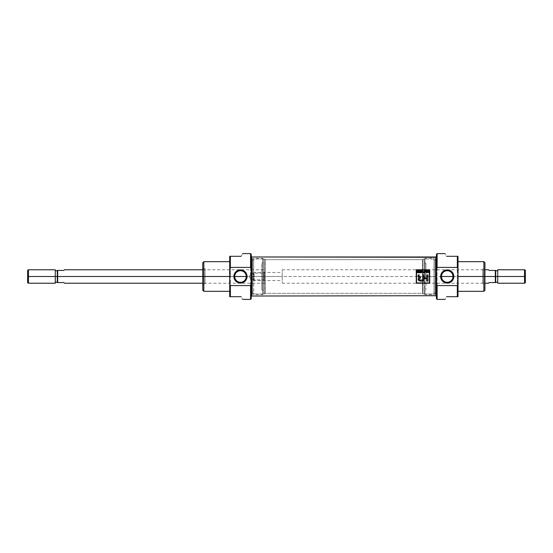 <?xml version="1.0" encoding="UTF-8"?>
<svg xmlns="http://www.w3.org/2000/svg" width="553" height="553" viewBox="0 0 553 553"><rect width="100%" height="100%" fill="white"/><g stroke="black" fill="none" stroke-linecap="round" stroke-linejoin="round"><path stroke-width="0.41" stroke-dasharray="2.77 2.07" d="M447.225 282.272A5.772 5.772 0 0 1 441.46 276.5A5.772 5.772 0 0 1 447.225 270.728A5.772 5.772 0 0 1 452.997 276.5A5.772 5.772 0 0 1 447.225 282.272A5.772 5.772 0 0 0 452.997 276.5A5.772 5.772 0 0 0 447.225 270.728A5.772 5.772 0 0 0 441.46 276.5A5.772 5.772 0 0 0 447.225 282.272M437.126 299.401L437.126 253.599M458.002 296.705L457.331 256.295L446.554 256.295C444.494 252.735 444.494 252.735 446.554 256.295L457.331 256.295L457.331 296.705L446.554 296.705C444.494 300.265 444.494 300.265 446.554 296.705L458.002 296.705L458.002 276.5C458.002 295.53 458.002 295.53 458.002 276.5L483.861 276.5L483.861 291.313M457.331 256.295L458.002 256.295M484.94 290.242L484.94 262.758M483.861 261.687L483.861 276.5L484.94 276.5L484.94 284.242L484.94 276.5C484.94 266.553 484.94 266.553 484.94 276.5L482.651 276.5L482.651 268.758L482.651 284.242L482.651 276.5L484.94 276.5L484.94 284.242L482.651 284.242M436.448 254.276L436.448 298.724M436.448 276.5L436.448 293L436.448 260L436.448 293L436.448 276.5L434.029 276.5L434.029 294.687L434.029 258.313L434.029 293L434.029 276.5L436.448 276.5L436.448 260L436.448 276.5M425.001 276.5L425.001 294.687L425.001 258.313L425.001 294.687L425.001 276.5L424.331 276.5L424.331 294.009L424.331 258.991L424.331 294.009L424.331 276.5L434.029 276.5L434.029 294.687L434.029 276.5L425.001 276.5L425.001 258.313L425.001 276.5M425.941 276.5L425.941 263.028L425.941 276.5C425.941 259.198 425.941 259.198 425.941 276.5L424.331 276.5L425.941 276.5C425.941 293.802 425.941 293.802 425.941 276.5M252.59 258.991L252.59 294.009L251.242 295.357L251.242 257.643L251.242 295.357L251.242 257.643L252.59 258.991L251.242 257.643L251.242 295.357L252.59 294.009L252.59 258.991L252.59 294.009L264.714 294.009L264.714 258.991L264.714 294.009L252.59 294.009L252.59 258.991L264.714 258.991L252.59 258.991M265.122 293.339L265.122 259.661L264.714 258.991L264.714 294.009L265.122 293.339L422.575 293.339L422.983 294.009L422.983 258.991L435.107 258.991L436.448 257.643L436.448 295.357L436.448 257.643L436.448 295.357L435.107 294.009L435.107 258.991L435.107 294.009L436.448 295.357L436.448 257.643L435.107 258.991L435.107 294.009L422.983 294.009L435.107 294.009L435.107 258.991L422.983 258.991L422.983 294.009L422.983 258.991L422.575 259.661L422.575 293.339L422.575 259.661L422.983 258.991L422.983 294.009L422.575 293.339L422.575 259.661L265.122 259.661L265.122 293.339L264.714 294.009L264.714 258.991L265.122 259.661L265.122 293.339L422.575 293.339L422.575 259.661L265.122 259.661L265.122 293.339M436.448 295.717L436.448 257.283L436.448 295.717M251.242 295.717L251.242 257.283L251.242 295.717M251.781 296.028L251.781 256.972L251.781 296.028M435.909 256.972L435.909 296.028L435.909 256.972M416.25 283.233L416.25 269.767L429.716 269.767L429.716 283.233L416.25 283.233M416.547 270.064L429.411 270.064L429.411 282.936L416.547 282.936L416.547 270.064L416.547 282.936L429.411 282.936L429.411 270.064L416.547 270.064M418.109 279.376L418.842 277.592L418.109 274.924L419.105 274.924L419.105 276.113L419.865 277.074L420.543 277.108L420.543 278.076L419.865 278.104C418.642 279.168 418.863 279.846 420.529 280.129L422.692 280.129L422.692 274.924L423.695 274.924L423.695 277.8L426.944 277.8L426.944 274.924L427.946 274.924L427.946 281.131L426.944 281.131L426.944 278.601L423.695 278.601L423.695 281.131L420.999 281.131M428.582 270.583L428.582 271.606L427.469 271.606L427.186 270.583L427.186 272.774L427.469 271.862L428.582 271.862L428.865 272.774L428.865 270.583L428.582 271.606L427.469 271.606L427.469 270.583M425.838 272.774L426.957 270.583L426.439 271.24L425.568 271.24L425.05 270.583L425.838 272.774M426.121 272.131L426.356 271.495L426.004 272.546L425.651 271.495L426.356 271.495L425.651 271.495L425.969 272.435M426.024 272.442L425.858 272.097M424.448 270.583L424.448 271.578L423.453 271.578L424.448 271.834L424.448 272.518L423.308 272.774L424.732 272.774L424.732 270.583L424.448 271.578L423.453 271.578M421.531 270.583L421.227 272.774L421.51 271.067L422.907 272.774L422.907 270.583L422.623 272.29L421.531 270.583L422.623 272.29L422.623 270.583M420.771 272.774L420.771 270.583L419.174 270.583L420.487 270.839L420.487 271.578L419.292 271.578L420.487 271.834L420.487 272.518L419.209 272.774L420.771 272.774M418.165 271.551L416.9 270.583L417.667 271.564L417.066 272.173L417.826 272.774L418.78 272.774L418.78 270.583L418.165 271.551L418.49 270.583M417.363 272.263L418.49 272.518L417.356 272.173L418.49 271.806L418.49 272.518L418.49 271.806L417.439 271.945M253.267 276.5L253.267 280.074L253.267 276.5C253.267 281.09 253.267 281.09 253.267 276.5L254.076 276.5L254.076 280.544L254.076 276.5C254.076 281.691 254.076 281.691 254.076 276.5L253.267 276.5C253.267 271.91 253.267 271.91 253.267 276.5M525.35 282.77L525.35 270.23M524.541 269.767L524.541 283.233M441.46 276.5L282.224 276.5L282.224 283.233L282.224 276.5C282.224 281.691 282.224 281.691 282.224 276.5L254.076 276.5L282.224 276.5C282.224 285.148 282.224 285.148 282.224 276.5L495.315 276.5L495.315 282.562L488.983 282.562C488.465 283.454 488.465 283.454 488.983 282.562L495.716 282.562L495.716 276.5C495.716 283.855 495.716 283.855 495.716 276.5L497.735 276.5L497.735 282.224L497.735 269.767M497.735 283.233L497.735 276.5C497.735 283.855 497.735 283.855 497.735 276.5L525.35 276.5M495.315 270.438L488.983 270.438C488.465 269.546 488.465 269.546 488.983 270.438L495.315 270.438L495.315 276.5L495.315 270.438L495.716 270.438M240.472 270.728A5.772 5.772 0 0 1 246.237 276.5A5.772 5.772 0 0 1 240.472 282.272A5.772 5.772 0 0 1 234.7 276.5A5.772 5.772 0 0 1 240.472 270.728A5.772 5.772 0 0 0 234.7 276.5A5.772 5.772 0 0 0 240.472 282.272A5.772 5.772 0 0 0 246.237 276.5A5.772 5.772 0 0 0 240.472 270.728M202.757 262.758L202.757 276.5L205.045 276.5L205.045 284.242L205.045 268.758L205.045 276.5L202.757 276.5L202.757 290.242M203.829 291.313L203.829 261.687M263.366 276.5L263.366 258.991L263.366 294.009L263.366 258.991L263.366 276.5L262.696 276.5L262.696 258.313L262.696 294.687L262.696 258.313L262.696 276.5L263.366 276.5L261.749 276.5L261.749 289.972L261.749 276.5C261.749 293.802 261.749 293.802 261.749 276.5L263.366 276.5C263.366 293.802 263.366 293.802 263.366 276.5L263.366 294.009L263.366 276.5C263.366 259.198 263.366 259.198 263.366 276.5M229.695 256.295L230.366 296.705L241.143 296.705C243.196 300.265 243.196 300.265 241.143 296.705L230.366 296.705L230.366 256.295L229.695 256.295L229.695 276.5C229.695 257.47 229.695 257.47 229.695 276.5L202.757 276.5L202.757 268.758L202.757 276.5C202.757 286.447 202.757 286.447 202.757 276.5L202.757 268.758L205.045 268.758M253.668 276.5L253.668 258.313L253.668 294.687L253.668 260L253.668 276.5L251.242 276.5L251.242 260L251.242 293L251.242 260L251.242 276.5L253.668 276.5L253.668 258.313L253.668 276.5L262.696 276.5L253.668 276.5L253.668 294.687L253.668 276.5M230.366 296.705L229.695 296.705M250.571 253.599L250.571 299.401M230.366 256.295L241.143 256.295C243.196 252.735 243.196 252.735 241.143 256.295L230.366 256.295L230.366 276.5M251.242 298.724L251.242 254.276M264.009 279.866L264.009 273.134L264.714 272.429L264.714 280.571L264.714 272.429L264.714 280.571L264.009 279.866L264.714 280.571L264.714 272.429L264.009 273.134L264.009 279.866L264.009 273.134L251.242 273.134L251.242 279.866L251.242 273.134L264.009 273.134L264.009 279.866L251.242 279.866L264.009 279.866M249.223 276.5L251.242 273.134L251.242 279.866L249.223 276.5L251.242 279.866L251.242 273.134L249.223 276.5M57.685 282.562L57.685 270.438L57.284 270.438L57.284 282.562L64.017 282.562C64.535 283.454 64.535 283.454 64.017 282.562L57.685 282.562L57.685 276.5L264.714 276.5L264.714 283.233L264.714 276.5C264.714 285.148 264.714 285.148 264.714 276.5L246.237 276.5M64.017 270.438L57.685 270.438L64.017 270.438C64.535 269.546 64.535 269.546 64.017 270.438M57.284 276.5L57.284 282.224L57.284 276.5C57.284 283.855 57.284 283.855 57.284 276.5C57.284 269.145 57.284 269.145 57.284 276.5L55.265 276.5L55.265 282.224L55.265 269.767M55.265 283.233L55.265 276.5C55.265 283.855 55.265 283.855 55.265 276.5L55.265 282.224M28.459 283.233L28.459 269.767M27.65 270.23L27.65 282.77M482.651 276.5C482.651 266.553 482.651 266.553 482.651 276.5C482.651 286.447 482.651 286.447 482.651 276.5M483.861 284.242L483.861 268.758M424.331 276.5C424.331 259.198 424.331 259.198 424.331 276.5L424.331 258.991L424.331 276.5C424.331 293.802 424.331 293.802 424.331 276.5M437.126 285.597L437.126 267.403M457.331 276.5L457.331 296.705M458.002 276.5C458.002 257.47 458.002 257.47 458.002 276.5M452.997 276.5L484.94 276.5C484.94 286.447 484.94 286.447 484.94 276.5L484.94 268.758L482.651 268.758M434.029 276.5L434.029 258.313L434.029 276.5M436.448 269.263L436.448 283.737M418.109 274.924L418.656 277.551M423.695 281.131L423.695 278.601L426.944 278.601L426.944 281.131M426.944 274.924L426.944 277.8L423.695 277.8L423.695 274.924M422.692 274.924L422.692 280.129M420.529 280.129L419.222 279.832L419.133 278.622M419.215 278.394L419.865 278.104M420.543 277.108L419.202 276.749L419.105 274.924M428.582 272.774L428.582 271.862L427.469 271.862L427.469 272.774M425.347 270.583L425.568 271.24L426.439 271.24L426.66 270.583M423.308 272.518L424.448 272.518L424.448 271.834L423.453 271.834M422.61 272.774L421.51 271.067L421.51 272.774M419.209 272.518L420.487 272.518L420.487 271.834L419.292 271.834M419.292 271.578L420.487 271.578L420.487 270.839L419.174 270.839M417.522 271.046L417.985 271.537M418.78 272.774L417.107 272.408M417.066 272.173L417.563 271.516M417.494 271.461L416.9 270.583M497.735 282.224L497.735 270.776M495.716 282.562L495.716 276.5L495.315 276.5L495.315 282.562M495.716 276.5C495.716 269.145 495.716 269.145 495.716 276.5M282.224 276.5C282.224 267.852 282.224 267.852 282.224 276.5C282.224 271.309 282.224 271.309 282.224 276.5M497.735 276.5C497.735 269.145 497.735 269.145 497.735 276.5M254.076 276.5C254.076 271.309 254.076 271.309 254.076 276.5M205.045 276.5C205.045 286.447 205.045 286.447 205.045 276.5C205.045 266.553 205.045 266.553 205.045 276.5M203.829 268.758L203.829 284.242M250.571 267.403L250.571 285.597M229.695 276.5C229.695 295.53 229.695 295.53 229.695 276.5M234.7 276.5L202.757 276.5C202.757 266.553 202.757 266.553 202.757 276.5L202.757 284.242L205.045 284.242M262.696 276.5L262.696 294.687L262.696 276.5M251.242 276.5L251.242 293L251.242 276.5M251.242 283.737L251.242 269.263M261.749 276.5C261.749 259.198 261.749 259.198 261.749 276.5M27.65 276.5L55.265 276.5C55.265 269.145 55.265 269.145 55.265 276.5L55.265 270.776M57.284 270.438L57.284 282.562M57.685 276.5L57.685 270.438M264.714 276.5C264.714 267.852 264.714 267.852 264.714 276.5M434.029 293L436.448 293M424.331 294.009L425.001 294.687L434.029 294.687M424.331 263.028L425.941 263.028M424.331 258.991L425.001 258.313L434.029 258.313M434.029 260L436.448 260M424.331 289.972L425.941 289.972M253.267 280.074L254.076 280.544L282.224 280.544M282.224 283.233L484.94 283.233M282.224 269.767L484.94 269.767M253.267 272.926L254.076 272.456L282.224 272.456M263.366 258.991L262.696 258.313L253.668 258.313M263.366 289.972L261.749 289.972M253.668 260L251.242 260M263.366 294.009L262.696 294.687L253.668 294.687M253.668 293L251.242 293M263.366 263.028L261.749 263.028M264.714 283.233L202.757 283.233M202.757 269.767L264.714 269.767"/><path stroke-width="0.83" d="M447.225 270.728A5.772 5.772 0 0 0 441.46 276.5A5.772 5.772 0 0 0 447.225 282.272A5.772 5.772 0 0 0 452.997 276.5A5.772 5.772 0 0 0 447.225 270.728A5.772 5.772 0 0 0 441.46 276.5A5.772 5.772 0 0 0 447.225 282.272L447.225 283.088A6.588 6.588 0 0 0 453.813 276.5A6.588 6.588 0 0 0 447.225 269.912A6.588 6.588 0 0 0 440.644 276.5A6.588 6.588 0 0 0 447.225 283.088A6.588 6.588 0 0 1 440.644 276.5A6.588 6.588 0 0 1 447.225 269.912L447.225 270.728A5.772 5.772 0 0 1 452.997 276.5A5.772 5.772 0 0 1 447.225 282.272M444.999 253.599L437.126 253.599L437.126 267.403L457.331 267.403L458.002 269.263L458.002 283.737L457.331 285.597L437.126 285.597L436.448 283.737L436.448 269.263L437.126 267.403L457.331 267.403L457.331 256.295L446.554 256.295C444.494 252.735 444.494 252.735 446.554 256.295C444.494 252.735 444.494 252.735 446.554 256.295L458.002 256.295L458.002 296.705L457.331 296.705L457.331 285.597L437.126 285.597L437.126 299.401L444.999 299.401M457.331 296.705L446.554 296.705C444.494 300.265 444.494 300.265 446.554 296.705C444.494 300.265 444.494 300.265 446.554 296.705L458.002 296.705L458.002 283.737L457.331 285.597L457.331 296.705L458.002 296.705M458.002 291.313L483.861 291.313L483.861 261.687L458.002 261.687M483.861 261.687L484.94 262.758L484.94 290.242L483.861 291.313M458.002 256.295L457.331 256.295L457.331 267.403L458.002 269.263L458.002 256.295L457.331 256.295M437.126 299.401L436.448 298.724L436.448 254.276L437.126 253.599M436.448 257.283L435.909 256.972L435.909 296.028L435.909 256.972L251.781 256.972L251.781 296.028L436.448 295.717L251.781 296.028L251.781 256.972L436.448 257.283M416.25 269.767L416.25 283.233L429.716 283.233L429.716 269.767L416.25 269.767L429.716 269.767L429.716 283.233L416.25 283.233L416.25 269.767L416.25 283.233L429.716 283.233L429.716 269.767L416.25 269.767M251.242 295.717L251.781 296.028L251.242 295.717M251.242 257.283L251.781 256.972L251.242 257.283M429.411 282.936L429.411 270.064L416.547 270.064L416.547 282.936L429.411 282.936L429.411 270.064L416.547 270.064L416.547 282.936L429.411 282.936M420.487 270.839L419.174 270.839L420.771 270.583L420.771 272.774L419.209 272.774L420.487 272.518L420.487 271.834L419.292 271.834L420.487 271.578L420.487 270.839L419.174 270.583L420.771 270.583L420.771 272.774L419.209 272.774L420.487 272.518L420.487 271.834L419.292 271.834L420.487 271.578L420.487 270.839M424.448 271.834L423.453 271.834L424.448 271.578L424.448 270.583L424.732 272.774L423.308 272.774L424.448 272.518L424.448 271.834L423.453 271.834L424.448 271.578L424.448 270.583L424.732 272.774L423.308 272.774L424.448 272.518L424.448 271.834M427.469 271.606L428.582 271.606L428.865 270.583L428.865 272.774L428.582 271.862L427.469 271.862L427.186 272.774L427.186 270.583L427.469 271.606L428.582 271.606L428.865 270.583L428.865 272.774L428.582 271.862L427.469 271.862L427.186 272.774L427.186 270.583L427.469 271.606M418.172 276.728L418.842 277.592C417.529 279.825 418.248 281.007 420.999 281.131C418.234 280.993 417.515 279.811 418.842 277.592L418.158 276.659L418.109 274.924L419.105 274.924L419.243 276.818L420.543 277.108L420.543 278.076L419.202 278.422L419.229 279.832L422.692 280.129L422.692 274.924L422.692 280.129L420.529 280.129C418.856 279.832 418.635 279.154 419.865 278.104L420.543 278.076L420.543 277.108L419.865 277.074L419.105 276.113L419.105 274.924L418.109 274.924L418.842 277.592C417.515 279.811 418.234 280.993 420.999 281.131L423.695 281.131L423.695 278.601L426.944 278.601L426.944 281.131L427.946 281.131L427.946 274.924L426.944 274.924L426.944 277.8L423.695 277.8L423.695 274.924L422.692 274.924L423.695 274.924L423.695 277.8L426.944 277.8L426.944 274.924L427.946 274.924L427.946 281.131L426.944 281.131L426.944 278.601L423.695 278.601L423.695 281.131L420.999 281.131L418.109 279.376M426.66 270.583L426.163 272.774L425.05 270.583L425.568 271.24L426.439 271.24L426.957 270.583L426.163 272.774L425.05 270.583L425.568 271.24L426.439 271.24L426.957 270.583L426.163 272.774L425.347 270.583M421.51 272.774L421.227 270.583L422.623 272.29L422.907 270.583L422.907 272.774L421.51 271.067L421.227 272.774L421.227 270.583L422.623 272.29L422.907 270.583L422.907 272.774L421.51 271.067L421.227 272.774L421.531 270.583M418.165 271.551L418.78 270.583L418.78 272.774L417.826 272.774L417.066 272.173L417.667 271.564L416.9 270.583L418.165 271.551L418.78 270.583L418.78 272.774L417.508 272.753L417.066 272.173L417.667 271.564L416.9 270.583L417.868 271.482M426.121 272.131L426.356 271.495L425.651 271.495L425.858 272.097L425.651 271.495L426.356 271.495L426.121 272.131M417.356 272.173L418.49 272.518L418.49 271.806L417.356 272.173L417.812 272.518L417.356 272.173M524.541 269.767L525.35 270.23L525.35 282.77L524.541 283.233L524.541 269.767L497.735 269.767L497.735 283.233L524.541 283.233M495.315 276.5L495.315 282.562L488.983 282.562C488.465 283.454 488.465 283.454 488.983 282.562C488.465 283.454 488.465 283.454 488.983 282.562L495.315 282.562L495.315 270.438L488.983 270.438C488.465 269.546 488.465 269.546 488.983 270.438C488.465 269.546 488.465 269.546 488.983 270.438L495.716 270.438L495.716 282.562L495.315 282.562L495.716 282.562L495.716 270.438L495.315 270.438L495.315 276.5L483.861 276.5L483.861 284.242M240.472 282.272A5.772 5.772 0 0 0 246.237 276.5A5.772 5.772 0 0 0 240.472 270.728A5.772 5.772 0 0 0 234.7 276.5A5.772 5.772 0 0 0 240.472 282.272A5.772 5.772 0 0 0 246.237 276.5A5.772 5.772 0 0 0 240.472 270.728L240.472 269.912A6.588 6.588 0 0 0 233.884 276.5A6.588 6.588 0 0 0 240.472 283.088A6.588 6.588 0 0 0 247.053 276.5A6.588 6.588 0 0 0 240.472 269.912A6.588 6.588 0 0 1 247.053 276.5A6.588 6.588 0 0 1 240.472 283.088L240.472 282.272A5.772 5.772 0 0 1 234.7 276.5A5.772 5.772 0 0 1 240.472 270.728M203.829 291.313L202.757 290.242L202.757 262.758L203.829 261.687L203.829 291.313L229.695 291.313M242.698 299.401L250.571 299.401L250.571 285.597L230.366 285.597L230.366 296.705L229.695 296.705L229.695 256.295L241.143 256.295C243.196 252.735 243.196 252.735 241.143 256.295C243.196 252.735 243.196 252.735 241.143 256.295L230.366 256.295L230.366 267.403L250.571 267.403L250.571 253.599L242.698 253.599M250.571 253.599L251.242 254.276L251.242 283.737L250.571 285.597L230.366 285.597L230.366 296.705L241.143 296.705C243.196 300.265 243.196 300.265 241.143 296.705C243.196 300.265 243.196 300.265 241.143 296.705L229.695 296.705L229.695 269.263L230.366 267.403L250.571 267.403L251.242 269.263L251.242 298.724L250.571 299.401M230.366 256.295L229.695 256.295L229.695 269.263L230.366 267.403L230.366 256.295L229.695 256.295M230.366 285.597L229.695 283.737L230.366 285.597M202.757 268.758L202.757 276.5L57.685 276.5L57.685 282.562L57.284 282.562L57.284 276.5L57.685 276.5L57.685 282.562L64.017 282.562C64.535 283.454 64.535 283.454 64.017 282.562C64.535 283.454 64.535 283.454 64.017 282.562L57.284 282.562L57.284 270.438L64.017 270.438C64.535 269.546 64.535 269.546 64.017 270.438C64.535 269.546 64.535 269.546 64.017 270.438L57.685 270.438L57.685 276.5L57.685 270.438L57.284 270.438L57.284 276.5L55.265 276.5L55.265 283.233L28.459 283.233L28.459 276.5C28.459 285.148 28.459 285.148 28.459 276.5L27.65 276.5L27.65 270.23L28.459 269.767L28.459 276.5C28.459 267.852 28.459 267.852 28.459 276.5L55.265 276.5L55.265 270.776L57.284 270.776M28.459 269.767L55.265 269.767L55.265 282.224L57.284 282.224M28.459 283.233L27.65 282.77L27.65 276.5C27.65 284.553 27.65 284.553 27.65 276.5C27.65 268.447 27.65 268.447 27.65 276.5M484.94 284.242L484.94 268.758M483.861 268.758L483.861 276.5L458.002 276.5M436.448 269.263L437.126 267.403M437.126 285.597L436.448 283.737M447.225 269.912A6.588 6.588 0 0 1 453.813 276.5A6.588 6.588 0 0 1 447.225 283.088M420.999 281.131L423.695 281.131M426.944 281.131L427.946 281.131L427.946 274.924L426.944 274.924M423.695 274.924L422.692 274.924M422.692 280.129L419.527 280.053L419.139 279.624M419.098 279.355L419.34 278.256L420.543 278.076L420.543 277.108M419.686 277.046L419.146 276.569M419.105 274.924L418.109 274.924M428.582 270.583L428.582 272.774M427.469 272.774L427.469 270.583M424.448 270.583L424.732 272.774L423.308 272.518M422.623 270.583L422.61 272.774M419.174 270.839L420.771 270.583L420.771 272.774L419.209 272.518M418.49 270.583L418.78 272.774M417.066 272.138L417.356 271.661M417.515 271.876L418.49 271.806L418.49 272.518L417.812 272.518M416.9 270.583L417.522 271.046M525.35 276.5C525.35 268.447 525.35 268.447 525.35 276.5C525.35 284.553 525.35 284.553 525.35 276.5L524.541 276.5C524.541 285.148 524.541 285.148 524.541 276.5L495.716 276.5M495.716 270.776L497.735 270.776L497.735 282.224L495.716 282.224M452.997 276.5L441.46 276.5M495.315 282.562L495.716 282.562M495.716 270.438L495.315 270.438M524.541 276.5C524.541 267.852 524.541 267.852 524.541 276.5M202.757 284.242L202.757 276.5L203.829 276.5L203.829 268.758M203.829 284.242L203.829 276.5L229.695 276.5M229.695 296.705L230.366 296.705M251.242 283.737L250.571 285.597M250.571 267.403L251.242 269.263M240.472 283.088A6.588 6.588 0 0 1 233.884 276.5A6.588 6.588 0 0 1 240.472 269.912M246.237 276.5L234.7 276.5M57.284 270.438L57.685 270.438M57.284 282.562L57.685 282.562M484.94 283.233L488.596 283.233M484.94 269.767L488.596 269.767M229.695 261.687L203.829 261.687M202.757 283.233L64.404 283.233M64.404 269.767L202.757 269.767"/></g></svg>
